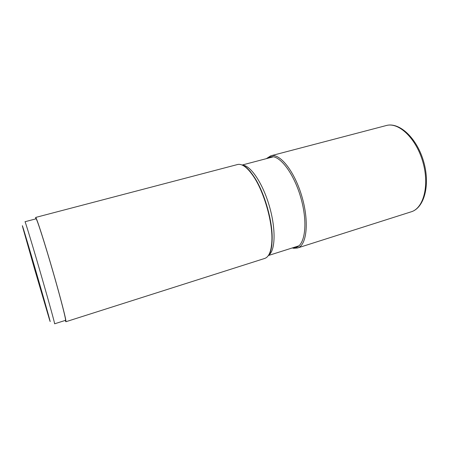 <?xml version="1.0" encoding="UTF-8"?>
<svg xmlns="http://www.w3.org/2000/svg" width="449" height="449" viewBox="0 0 449 449"><rect width="100%" height="100%" fill="white"/><g stroke="black" fill="none" stroke-linecap="round" stroke-linejoin="round"><path stroke-width="0.67" d="M35.639 217.445L237.936 164.424C242.404 163.728 247.584 167.713 253.489 176.367C263.894 191.644 272.521 221.396 271.909 239.867C271.527 250.716 269.136 256.907 264.736 258.433L65.885 321.731C66.789 321.995 60.817 298.596 52.505 269.905C44.198 241.208 36.515 217.445 35.684 217.456L35.69 218.916M65.139 320.463L65.885 321.731M53.947 275.091C61.356 300.931 66.351 320.777 65.481 320.356L54.604 323.808C55.081 324.363 49.648 304.534 42.15 278.548C33.4 248.185 25.009 220.498 24.992 221.727L36.032 218.826C36.521 217.484 45.321 244.885 53.947 275.091M34.59 269.08L49.3 318.97C52.443 329.156 47.201 310.192 38.249 279.239C28.018 243.829 19.762 216.384 23.107 228.653L34.59 269.08M293.955 248.235L292.944 247.73M293.747 248.275L297.547 247.988C306.622 245.547 309.344 222.508 302.16 197.392C295.077 172.248 280.468 153.502 271.297 155.68L386.87 125.378C399.324 122.364 416.47 138.904 422.969 162.325C429.614 185.706 423.491 208.297 411.205 211.81C424.226 207.96 430.361 185.229 423.777 162.072C417.334 138.87 400.138 122.257 386.898 125.372L386.516 125.456M293.242 247.635C303.569 249.274 308.452 228.221 301.947 201.938C295.571 175.643 280.176 154.529 270.668 156.841L267.357 158.39M244.699 166.517C247.668 168.465 250.755 171.838 253.949 176.637C264.248 191.745 272.768 221.121 272.15 239.396C272.021 245.154 271.218 249.655 269.748 252.894M268.553 255.234C275.344 251.109 276.129 229.316 269.383 206.181C262.704 183.018 250.379 165.036 242.432 165.181M297.547 247.988L411.205 211.81M270.809 155.786L266.364 158.649M292.26 247.949L293.438 248.224M243.117 165.524C244.458 165.687 246.911 167.763 250.469 171.754L253.489 176.367M268.945 254.577C270.09 253.517 271.061 250.368 271.853 245.12L271.909 239.867M273.323 156.819L242.101 165.036M299.124 245.771L268.35 255.537"/></g></svg>
